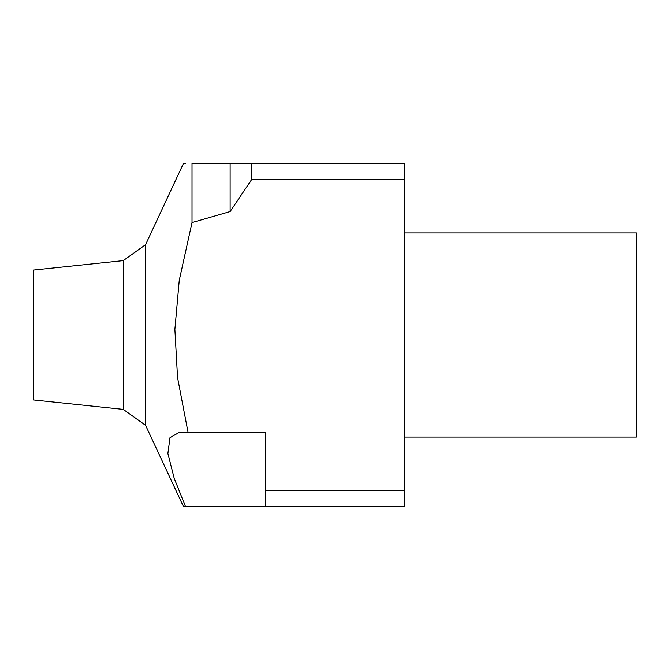 <?xml version="1.0" encoding="UTF-8"?>
<svg xmlns="http://www.w3.org/2000/svg" width="670" height="670" viewBox="0 0 670 670"><rect width="100%" height="100%" fill="white"/><g stroke="black" fill="none" stroke-linecap="round" stroke-linejoin="round"><path stroke-width="1" d="M404.579 179.769L404.579 163.38L192.022 163.38C180.565 163.38 180.565 163.38 192.022 163.38L192.022 222.582L230.137 211.561L251.51 179.769L404.579 179.769L404.579 490.231L265.421 490.231L265.421 506.62L185.531 506.62L174.2 478.271L167.885 453.54L169.987 437.686L179.166 432.41L188.069 432.41L177.55 377.57L174.887 329.397L179.25 280.395L192.022 222.582M123.255 260.63L123.255 409.37L33.5 399.94L33.5 270.06L123.255 260.63L145.566 244.709L183.496 163.38L185.531 163.38M192.022 506.62C180.565 506.62 180.565 506.62 192.022 506.62M145.566 244.709L145.566 425.291L183.496 506.62L185.531 506.62M188.069 432.41L265.421 432.41L265.421 490.231M265.421 506.62L404.579 506.62L404.579 490.231M251.51 163.38L251.51 179.769M230.137 163.38L230.137 211.561M123.255 409.37L145.566 425.291M404.579 232.951L636.5 232.951L636.5 437.049L404.579 437.049"/></g></svg>
